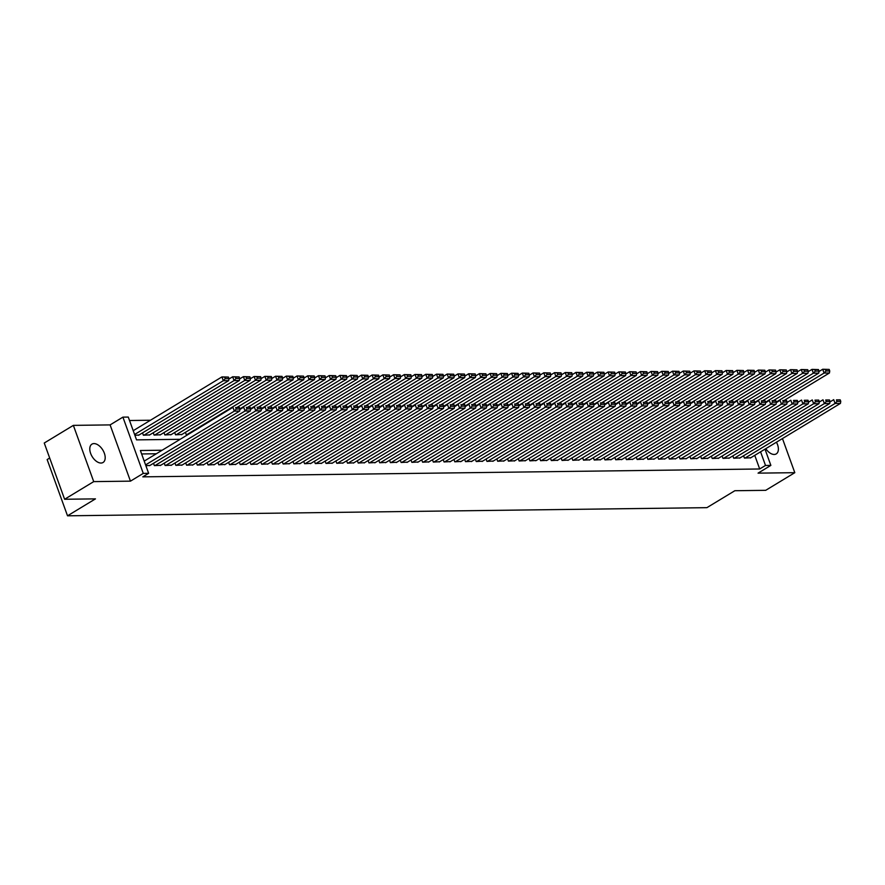 <?xml version="1.0" encoding="UTF-8"?>
<svg xmlns="http://www.w3.org/2000/svg" width="885" height="885" viewBox="0 0 885 885"><rect width="100%" height="100%" fill="white"/><g stroke="black" fill="none" stroke-linecap="round" stroke-linejoin="round"><path stroke-width="1.33" d="M765.768 448.673A10.731 6.261 58.8 0 0 774.198 454.459A10.731 6.261 58.8 0 0 776.245 453.905A10.731 6.261 58.8 0 0 776.433 442.201M93.965 443.584A10.731 6.261 58.8 0 0 91.929 444.148A10.731 6.261 58.8 0 0 91.299 455.001A10.731 6.261 58.8 0 0 101.012 463.043A10.731 6.261 58.8 0 0 103.047 462.49A10.731 6.261 58.8 0 0 103.678 451.627A10.731 6.261 58.8 0 0 93.965 443.584M49.682 458.032L47.148 459.569L67.514 515.811L706.905 507.658L734.849 490.721L765.702 490.323L794.807 472.678L782.451 438.551M67.514 515.811L95.458 498.874L64.616 499.262L44.25 443.02L73.355 425.375L93.721 481.617L130.46 481.152L143.27 473.387L122.915 417.134L128.281 417.067L136.533 439.867L180.164 439.314M130.46 481.152L110.105 424.9L73.355 425.375M110.105 424.9L122.915 417.134M150.461 420.242L129.52 420.508M64.616 499.262L93.721 481.617M743.577 455.753L744.429 458.098L750.768 457.755M732.846 455.886L733.698 458.242L740.048 457.899M722.127 456.029L722.979 458.375L729.317 458.032M711.396 456.162L712.248 458.519L718.587 458.165M700.666 456.295L701.517 458.651L707.856 458.308M689.935 456.439L690.787 458.784L697.137 458.441M679.215 456.572L680.056 458.928L686.406 458.585M668.485 456.715L669.337 459.061L675.675 458.718M657.754 456.848L658.606 459.193L664.945 458.85M647.024 456.981L647.875 459.337L654.214 458.994M636.293 457.125L637.145 459.47L643.495 459.127M625.573 457.257L626.425 459.603L632.764 459.26M614.843 457.39L615.694 459.746L622.033 459.403M604.112 457.534L604.964 459.879L611.303 459.536M593.381 457.667L594.233 460.023L600.583 459.68M582.662 457.799L583.503 460.156L589.853 459.813M571.931 457.943L572.783 460.288L579.122 459.946M561.201 458.076L562.052 460.432L568.391 460.089M550.47 458.22L551.322 460.565L557.661 460.222M539.739 458.353L540.591 460.698L546.941 460.355M529.02 458.485L529.872 460.842L536.21 460.499M518.289 458.629L519.141 460.974L525.48 460.631M507.559 458.762L508.41 461.107L514.749 460.764M496.828 458.895L497.68 461.251L504.03 460.908M486.108 459.038L486.949 461.384L493.299 461.041M475.378 459.171L476.23 461.527L482.568 461.185M464.647 459.315L465.499 461.66L471.838 461.317M453.916 459.448L454.768 461.793L461.107 461.45M443.186 459.58L444.038 461.937L450.388 461.594M432.466 459.724L433.318 462.07L439.657 461.727M421.736 459.857L422.587 462.202L428.926 461.859M411.005 459.99L411.857 462.346L418.196 462.003M400.274 460.134L401.126 462.479L407.476 462.136M389.555 460.266L390.396 462.612L396.745 462.269M378.824 460.399L379.676 462.755L386.015 462.412M368.094 460.543L368.945 462.888L375.284 462.545M357.363 460.676L358.215 463.032L364.554 462.689M346.632 460.82L347.484 463.165L353.834 462.822M335.913 460.952L336.765 463.298L343.103 462.955M325.182 461.085L326.034 463.441L332.373 463.098M314.452 461.229L315.303 463.574L321.642 463.231M303.721 461.362L304.573 463.707L310.923 463.364M293.001 461.494L293.842 463.851L300.192 463.508M282.271 461.638L283.123 463.983L289.461 463.64M271.54 461.771L272.392 464.116L278.731 463.773M260.809 461.904L261.661 464.26L268 463.917M250.079 462.047L250.931 464.393L257.281 464.05M239.359 462.18L240.211 464.536L246.55 464.194M228.629 462.324L229.48 464.669L235.819 464.326M217.898 462.457L218.75 464.802L225.089 464.459M207.167 462.589L208.019 464.946L214.369 464.603M196.448 462.733L197.289 465.079L203.638 464.736M185.717 462.866L186.569 465.211L192.908 464.868M174.987 462.999L175.838 465.355L182.177 465.012M164.256 463.143L165.108 465.488L171.447 465.145M153.525 463.275L154.377 465.621L160.727 465.278M134.885 435.331L138.989 435.011M142.529 432.876L143.37 435.221L149.72 434.878M153.249 432.732L154.101 435.088L160.45 434.745M163.979 432.599L164.831 434.944L171.17 434.601M174.71 432.466L175.562 434.812L181.901 434.469M185.441 432.322L186.292 434.679L187.852 434.657M162.143 450.233L140.383 450.509L148.636 473.32L142.817 476.849L759.684 468.984L754.75 455.344M156.324 453.762L141.622 453.95M145.892 465.731L149.996 465.422M764.994 449.137L770.868 465.388L758.058 473.143L794.807 472.678M770.868 465.388L765.503 465.455L760.569 451.815M759.684 468.984L765.503 465.455M148.636 473.32L143.27 473.387M145.594 464.902L234.315 411.116L232.932 407.321L144.222 461.107M149.554 465.687L239.68 411.049L234.315 411.116L236.218 409.047L239.968 409.003L239.426 407.487L235.664 407.531L236.218 409.047M235.664 407.531L239.426 407.487M239.968 409.003L239.68 411.049M134.586 434.502L223.308 380.716L228.673 380.65L138.547 435.287M225.21 378.647L223.308 380.716L221.936 376.91L228.418 377.076L224.657 377.132L225.21 378.647L228.972 378.603L228.418 377.076M133.215 430.696L221.936 376.91L224.657 377.132M228.673 380.65L228.972 378.603M154.919 465.621L245.045 410.983L243.663 407.177L239.901 409.456M160.285 465.554L250.4 410.917L245.045 410.983L246.948 408.914L250.698 408.87L250.145 407.343L246.395 407.399L246.948 408.914M246.395 407.399L250.145 407.343M250.698 408.87L250.4 410.917M165.65 465.488L255.765 410.85L254.393 407.045L250.632 409.324M171.015 465.41L261.13 410.773L255.765 410.85L257.679 408.781L261.429 408.726L260.876 407.211L257.126 407.255L257.679 408.781M257.126 407.255L260.876 407.211M261.429 408.726L261.13 410.773M176.369 465.344L266.496 410.706L265.124 406.912L261.363 409.191M181.735 465.278L271.861 410.64L266.496 410.706L268.398 408.638L272.16 408.593L271.606 407.078L267.856 407.122L268.398 408.638M267.856 407.122L271.606 407.078M272.16 408.593L271.861 410.64M187.1 465.211L277.226 410.574L275.855 406.768L272.093 409.047M192.465 465.145L282.592 410.507L277.226 410.574L279.129 408.505L282.89 408.461L282.337 406.934L278.576 406.989L279.129 408.505M278.576 406.989L282.337 406.934M282.89 408.461L282.592 410.507M143.912 435.21L234.038 380.583L239.404 380.506L149.277 435.143M235.941 378.514L234.038 380.583L232.655 376.778L239.149 376.944L235.388 376.988L235.941 378.514L239.691 378.459L239.149 376.944M228.905 379.057L232.655 376.778L235.388 376.988M239.404 380.506L239.691 378.459M154.643 435.077L244.758 380.439L250.123 380.373L160.008 435.011M246.672 378.371L244.758 380.439L243.386 376.645L249.869 376.811L246.118 376.855L246.672 378.371L250.422 378.326L249.869 376.811M239.625 378.924L243.386 376.645L246.118 376.855M250.123 380.373L250.422 378.326M165.373 434.944L255.488 380.307L260.854 380.24L170.728 434.878M257.391 378.238L255.488 380.307L254.117 376.501L260.599 376.667L256.849 376.711L257.391 378.238L261.152 378.194L260.599 376.667M250.355 378.78L254.117 376.501L256.849 376.711M260.854 380.24L261.152 378.194M176.093 434.8L266.219 380.163L271.584 380.096L181.458 434.734M268.122 378.105L266.219 380.163L264.847 376.368L271.33 376.534L267.569 376.579L268.122 378.105L271.883 378.05L271.33 376.534M261.086 378.647L264.847 376.368L267.569 376.579M271.584 380.096L271.883 378.05M197.831 465.067L287.957 410.441L286.574 406.635L282.824 408.914M203.196 465.001L293.322 410.363L287.957 410.441L289.86 408.372L293.61 408.317L293.068 406.801L289.306 406.846L289.86 408.372M289.306 406.846L293.068 406.801M293.61 408.317L293.322 410.363M186.823 434.668L276.95 380.03L282.315 379.964L237.28 407.266M278.852 377.961L276.95 380.03L275.567 376.236L282.061 376.39L278.299 376.446L278.852 377.961L282.603 377.917L282.061 376.39M271.817 378.514L275.567 376.236L278.299 376.446M282.315 379.964L282.603 377.917M208.561 464.935L298.676 410.297L297.305 406.503L293.543 408.781M213.927 464.868L304.042 410.231L298.676 410.297L300.59 408.228L304.34 408.184L303.787 406.658L300.037 406.713L300.59 408.228M300.037 406.713L303.787 406.658M304.34 408.184L304.042 410.231M239.912 408.848L287.68 379.897L293.035 379.831L248.01 407.122M289.583 377.829L287.68 379.897L286.298 376.092L292.78 376.258L289.03 376.302L289.583 377.829L293.333 377.773L292.78 376.258M282.536 378.371L286.298 376.092L289.03 376.302M293.035 379.831L293.333 377.773M219.292 464.802L309.407 410.164L308.035 406.359L304.274 408.638M224.646 464.725L314.772 410.098L309.407 410.164L311.31 408.096L315.071 408.051L314.518 406.525L310.768 406.569L311.31 408.096M310.768 406.569L314.518 406.525M315.071 408.051L314.772 410.098M250.643 408.715L298.4 379.753L303.765 379.687L258.73 406.989M300.314 377.685L298.4 379.753L297.028 375.959L303.511 376.125L299.761 376.169L300.314 377.685L304.064 377.641L303.511 376.125M293.267 378.238L297.028 375.959L299.761 376.169M303.765 379.687L304.064 377.641M230.011 464.658L320.138 410.02L318.766 406.226L315.005 408.505M235.377 464.592L325.503 409.954L320.138 410.02L322.04 407.963L325.802 407.908L325.249 406.392L321.498 406.436L322.04 407.963M321.498 406.436L325.249 406.392M325.802 407.908L325.503 409.954M261.374 408.571L309.13 379.621L314.496 379.554L269.46 406.857M311.033 377.552L309.13 379.621L307.759 375.815L314.241 375.981L310.491 376.036L311.033 377.552L314.794 377.508L314.241 375.981M303.998 378.094L307.759 375.815L310.491 376.036M314.496 379.554L314.794 377.508M240.742 464.525L330.868 409.888L329.485 406.093L325.735 408.361M246.107 464.459L336.234 409.821L330.868 409.888L332.771 407.819L336.521 407.775L335.979 406.248L332.218 406.303L332.771 407.819M332.218 406.303L335.979 406.248M336.521 407.775L336.234 409.821M272.104 408.439L319.861 379.488L325.226 379.411L280.191 406.713M321.764 377.419L319.861 379.488L318.489 375.683L324.972 375.848L321.211 375.893L321.764 377.419L325.525 377.364L324.972 375.848M314.728 377.961L318.489 375.683L321.211 375.893M325.226 379.411L325.525 377.364M251.473 464.393L341.599 409.755L340.216 405.949L336.455 408.228M256.838 464.315L346.953 409.689L341.599 409.755L343.502 407.686L347.252 407.631L346.699 406.115L342.949 406.16L343.502 407.686M342.949 406.16L346.699 406.115M347.252 407.631L346.953 409.689M282.824 408.306L330.592 379.344L335.957 379.278L290.922 406.58M332.495 377.276L330.592 379.344L329.209 375.55L335.703 375.716L331.941 375.76L332.495 377.276L336.245 377.231L335.703 375.716M325.459 377.829L329.209 375.55L331.941 375.76M335.957 379.278L336.245 377.231M262.203 464.249L352.319 409.611L350.947 405.817L347.185 408.096M267.569 464.183L357.684 409.545L352.319 409.611L354.232 407.542L357.983 407.498L357.429 405.983L353.679 406.027L354.232 407.542M353.679 406.027L357.429 405.983M357.983 407.498L357.684 409.545M293.555 408.162L341.311 379.211L346.677 379.145L301.652 406.447M343.225 377.143L341.311 379.211L339.94 375.406L346.422 375.572L342.672 375.627L343.225 377.143L346.975 377.099L346.422 375.572M336.178 377.685L339.94 375.406L342.672 375.627M346.677 379.145L346.975 377.099M272.923 464.116L363.049 409.478L361.677 405.673L357.916 407.952M278.288 464.05L368.414 409.412L363.049 409.478L364.952 407.41L368.713 407.365L368.16 405.839L364.41 405.894L364.952 407.41M364.41 405.894L368.16 405.839M368.713 407.365L368.414 409.412M304.285 408.029L352.042 379.079L357.407 379.001L312.372 406.303M353.945 377.01L352.042 379.079L350.67 375.273L357.153 375.439L353.403 375.483L353.945 377.01L357.706 376.955L357.153 375.439M346.909 377.552L350.67 375.273L353.403 375.483M357.407 379.001L357.706 376.955M283.654 463.972L373.78 409.346L372.408 405.54L368.647 407.819M289.019 463.906L379.145 409.268L373.78 409.346L375.683 407.277L379.444 407.222L378.891 405.706L375.129 405.75L375.683 407.277M375.129 405.75L378.891 405.706M379.444 407.222L379.145 409.268M315.016 407.885L362.773 378.935L368.138 378.868L323.102 406.171M364.675 376.866L362.773 378.935L361.401 375.14L367.883 375.306L364.122 375.351L364.675 376.866L368.437 376.822L367.883 375.306M357.64 377.419L361.401 375.14L364.122 375.351M368.138 378.868L368.437 376.822M294.384 463.84L384.51 409.202L383.128 405.407L379.377 407.686M299.749 463.773L389.876 409.135L384.51 409.202L386.413 407.133L390.163 407.089L389.621 405.573L385.86 405.618L386.413 407.133M385.86 405.618L389.621 405.573M390.163 407.089L389.876 409.135M325.746 407.753L373.503 378.802L378.868 378.736L333.833 406.038M375.406 376.733L373.503 378.802L372.12 374.997L378.614 375.163L374.853 375.207L375.406 376.733L379.156 376.689L378.614 375.163M368.37 377.276L372.12 374.997L374.853 375.207M378.868 378.736L379.156 376.689M305.115 463.707L395.23 409.069L393.858 405.264L390.097 407.542M310.48 463.64L400.595 409.003L395.23 409.069L397.144 407L400.894 406.956L400.341 405.43L396.591 405.485L397.144 407M396.591 405.485L400.341 405.43M400.894 406.956L400.595 409.003M336.466 407.62L384.234 378.658L389.588 378.592L344.564 405.894M386.137 376.601L384.234 378.658L382.851 374.864L389.334 375.03L385.583 375.074L386.137 376.601L389.887 376.545L389.334 375.03M379.09 377.143L382.851 374.864L385.583 375.074M389.588 378.592L389.887 376.545M315.845 463.563L405.961 408.936L404.589 405.131L400.828 407.41M321.2 463.497L411.326 408.859L405.961 408.936L407.863 406.868L411.625 406.812L411.071 405.297L407.321 405.341L407.863 406.868M407.321 405.341L411.071 405.297M411.625 406.812L411.326 408.859M347.197 407.476L394.953 378.526L400.319 378.459L355.283 405.761M396.867 376.457L394.953 378.526L393.582 374.731L400.064 374.886L396.314 374.941L396.867 376.457L400.617 376.413L400.064 374.886M389.82 377.01L393.582 374.731L396.314 374.941M400.319 378.459L400.617 376.413M326.565 463.43L416.691 408.793L415.319 404.998L411.558 407.277M331.93 463.364L422.056 408.726L416.691 408.793L418.594 406.724L422.355 406.68L421.802 405.153L418.052 405.208L418.594 406.724M418.052 405.208L421.802 405.153M422.355 406.68L422.056 408.726M357.927 407.343L405.684 378.393L411.049 378.326L366.014 405.618M407.587 376.324L405.684 378.393L404.312 374.587L410.795 374.753L407.045 374.798L407.587 376.324L411.348 376.269L410.795 374.753M400.551 376.866L404.312 374.587L407.045 374.798M411.049 378.326L411.348 376.269M337.296 463.298L427.422 408.66L426.039 404.854L422.289 407.133M342.661 463.22L432.787 408.593L427.422 408.66L429.325 406.591L433.075 406.547L432.533 405.02L428.771 405.065L429.325 406.591M428.771 405.065L432.533 405.02M433.075 406.547L432.787 408.593M368.658 407.211L416.415 378.249L421.78 378.183L376.744 405.485M418.317 376.18L416.415 378.249L415.032 374.455L421.526 374.62L417.764 374.665L418.317 376.18L422.079 376.136L421.526 374.62M411.282 376.733L415.032 374.455L417.764 374.665M421.78 378.183L422.079 376.136M348.026 463.154L438.152 408.516L436.77 404.722L433.008 407M353.392 463.087L443.507 408.45L438.152 408.516L440.055 406.447L443.805 406.403L443.252 404.887L439.502 404.932L440.055 406.447M439.502 404.932L443.252 404.887M443.805 406.403L443.507 408.45M379.377 407.067L427.145 378.116L432.511 378.05L387.475 405.352M429.048 376.048L427.145 378.116L425.762 374.311L432.256 374.477L428.495 374.532L429.048 376.048L432.798 376.003L432.256 374.477M422.012 376.59L425.762 374.311L428.495 374.532M432.511 378.05L432.798 376.003M358.757 463.021L448.872 408.383L447.5 404.589L443.739 406.857M364.122 462.955L454.237 408.317L448.872 408.383L450.786 406.315L454.536 406.27L453.983 404.744L450.233 404.799L450.786 406.315M450.233 404.799L453.983 404.744M454.536 406.27L454.237 408.317M390.108 406.934L437.865 377.983L443.23 377.906L398.206 405.208M439.779 375.915L437.865 377.983L436.493 374.178L442.976 374.344L439.226 374.388L439.779 375.915L443.529 375.859L442.976 374.344M432.732 376.457L436.493 374.178L439.226 374.388M443.23 377.906L443.529 375.859M369.476 462.888L459.603 408.25L458.231 404.445L454.47 406.724M374.842 462.811L464.968 408.184L459.603 408.25L461.505 406.182L465.267 406.126L464.713 404.611L460.963 404.655L461.505 406.182M460.963 404.655L464.713 404.611M465.267 406.126L464.968 408.184M400.839 406.801L448.595 377.84L453.961 377.773L408.925 405.076M450.498 375.771L448.595 377.84L447.224 374.045L453.706 374.211L449.956 374.255L450.498 375.771L454.259 375.727L453.706 374.211M443.462 376.324L447.224 374.045L449.956 374.255M453.961 377.773L454.259 375.727M380.207 462.744L470.333 408.107L468.962 404.312L465.2 406.591M385.572 462.678L475.699 408.04L470.333 408.107L472.236 406.038L475.997 405.994L475.444 404.478L471.683 404.522L472.236 406.038M471.683 404.522L475.444 404.478M475.997 405.994L475.699 408.04M411.569 406.658L459.326 377.707L464.691 377.641L419.656 404.943M461.229 375.638L459.326 377.707L457.954 373.901L464.437 374.067L460.676 374.123L461.229 375.638L464.99 375.594L464.437 374.067M454.193 376.18L457.954 373.901L460.676 374.123M464.691 377.641L464.99 375.594M390.938 462.612L481.064 407.974L479.681 404.168L475.931 406.447M396.303 462.545L486.429 407.908L481.064 407.974L482.967 405.905L486.717 405.861L486.175 404.334L482.413 404.39L482.967 405.905M482.413 404.39L486.175 404.334M486.717 405.861L486.429 407.908M422.3 406.525L470.057 377.574L475.422 377.497L430.387 404.799M471.959 375.505L470.057 377.574L468.674 373.769L475.168 373.935L471.406 373.979L471.959 375.505L475.71 375.45L475.168 373.935M464.924 376.048L468.674 373.769L471.406 373.979M475.422 377.497L475.71 375.45M401.668 462.468L491.783 407.841L490.412 404.036L486.65 406.315M407.034 462.401L497.149 407.764L491.783 407.841L493.697 405.772L497.447 405.717L496.894 404.202L493.144 404.246L493.697 405.772M493.144 404.246L496.894 404.202M497.447 405.717L497.149 407.764M433.019 406.381L480.787 377.43L486.142 377.364L441.117 404.666M482.69 375.362L480.787 377.43L479.404 373.636L485.887 373.791L482.137 373.846L482.69 375.362L486.44 375.317L485.887 373.791M475.643 375.915L479.404 373.636L482.137 373.846M486.142 377.364L486.44 375.317M412.399 462.335L502.514 407.697L501.142 403.903L497.381 406.182M417.753 462.269L507.879 407.631L502.514 407.697L504.417 405.629L508.178 405.584L507.625 404.069L503.875 404.113L504.417 405.629M503.875 404.113L507.625 404.069M508.178 405.584L507.879 407.631M443.75 406.248L491.507 377.298L496.872 377.231L451.837 404.534M493.421 375.229L491.507 377.298L490.135 373.492L496.618 373.658L492.868 373.702L493.421 375.229L497.171 375.185L496.618 373.658M486.374 375.771L490.135 373.492L492.868 373.702M496.872 377.231L497.171 375.185M423.118 462.202L513.245 407.565L511.873 403.759L508.112 406.038M428.484 462.136L518.61 407.498L513.245 407.565L515.147 405.496L518.909 405.452L518.356 403.925L514.605 403.98L515.147 405.496M514.605 403.98L518.356 403.925M518.909 405.452L518.61 407.498M454.481 406.115L502.237 377.154L507.603 377.087L462.567 404.39M504.14 375.096L502.237 377.154L500.866 373.359L507.348 373.525L503.598 373.57L504.14 375.096L507.901 375.041L507.348 373.525M497.104 375.638L500.866 373.359L503.598 373.57M507.603 377.087L507.901 375.041M433.849 462.058L523.975 407.432L522.592 403.626L518.842 405.905M439.214 461.992L529.341 407.354L523.975 407.432L525.878 405.363L529.628 405.308L529.086 403.792L525.325 403.837L525.878 405.363M525.325 403.837L529.086 403.792M529.628 405.308L529.341 407.354M465.211 405.972L512.968 377.021L518.333 376.955L473.298 404.257M514.871 374.952L512.968 377.021L511.585 373.227L518.079 373.381L514.318 373.437L514.871 374.952L518.632 374.908L518.079 373.381M507.835 375.494L511.585 373.227L514.318 373.437M518.333 376.955L518.632 374.908M444.58 461.926L534.706 407.288L533.323 403.494L529.562 405.772M449.945 461.859L540.06 407.222L534.706 407.288L536.609 405.219L540.359 405.175L539.806 403.648L536.056 403.704L536.609 405.219M536.056 403.704L539.806 403.648M540.359 405.175L540.06 407.222M475.931 405.839L523.699 376.888L529.064 376.822L484.029 404.113M525.601 374.82L523.699 376.888L522.316 373.083L528.81 373.249L525.048 373.293L525.601 374.82L529.352 374.764L528.81 373.249M518.566 375.362L522.316 373.083L525.048 373.293M529.064 376.822L529.352 374.764M455.31 461.793L545.426 407.155L544.054 403.35L540.292 405.629M460.676 461.716L550.791 407.089L545.426 407.155L547.339 405.087L551.09 405.042L550.536 403.516L546.786 403.56L547.339 405.087M546.786 403.56L550.536 403.516M551.09 405.042L550.791 407.089M486.661 405.706L534.418 376.744L539.784 376.678L494.759 403.98M536.332 374.676L534.418 376.744L533.047 372.95L539.529 373.116L535.779 373.16L536.332 374.676L540.082 374.632L539.529 373.116M529.285 375.229L533.047 372.95L535.779 373.16M539.784 376.678L540.082 374.632M466.03 461.649L556.156 407.012L554.784 403.217L551.023 405.496M471.395 461.583L561.521 406.945L556.156 407.012L558.059 404.943L561.82 404.899L561.267 403.383L557.517 403.427L558.059 404.943M557.517 403.427L561.267 403.383M561.82 404.899L561.521 406.945M497.392 405.562L545.149 376.612L550.514 376.545L505.479 403.848M547.052 374.543L545.149 376.612L543.777 372.806L550.26 372.972L546.51 373.027L547.052 374.543L550.813 374.499L550.26 372.972M540.016 375.085L543.777 372.806L546.51 373.027M550.514 376.545L550.813 374.499M476.761 461.516L566.887 406.879L565.515 403.084L561.754 405.352M482.126 461.45L572.252 406.812L566.887 406.879L568.789 404.81L572.551 404.766L571.998 403.239L568.236 403.294L568.789 404.81M568.236 403.294L571.998 403.239M572.551 404.766L572.252 406.812M508.123 405.43L555.88 376.479L561.245 376.402L516.209 403.704M557.782 374.41L555.88 376.479L554.508 372.673L560.99 372.839L557.229 372.884L557.782 374.41L561.544 374.355L560.99 372.839M550.747 374.952L554.508 372.673L557.229 372.884M561.245 376.402L561.544 374.355M487.491 461.384L577.617 406.746L576.235 402.94L572.484 405.219M492.856 461.306L582.983 406.68L577.617 406.746L579.52 404.677L583.27 404.622L582.728 403.106L578.967 403.151L579.52 404.677M578.967 403.151L582.728 403.106M583.27 404.622L582.983 406.68M518.853 405.297L566.61 376.335L571.975 376.269L526.94 403.571M568.513 374.266L566.61 376.335L565.227 372.541L571.721 372.707L567.96 372.751L568.513 374.266L572.263 374.222L571.721 372.707M561.477 374.82L565.227 372.541L567.96 372.751M571.975 376.269L572.263 374.222M498.222 461.24L588.337 406.602L586.965 402.808L583.204 405.087M503.587 461.173L593.702 406.536L588.337 406.602L590.251 404.534L594.001 404.489L593.448 402.974L589.698 403.018L590.251 404.534M589.698 403.018L593.448 402.974M594.001 404.489L593.702 406.536M529.573 405.153L577.341 376.202L582.695 376.136L537.671 403.438M579.244 374.134L577.341 376.202L575.958 372.397L582.441 372.563L578.69 372.618L579.244 374.134L582.994 374.089L582.441 372.563M572.197 374.676L575.958 372.397L578.69 372.618M582.695 376.136L582.994 374.089M508.952 461.107L599.068 406.469L597.696 402.664L593.935 404.943M514.307 461.041L604.433 406.403L599.068 406.469L600.97 404.401L604.732 404.356L604.178 402.83L600.428 402.885L600.97 404.401M600.428 402.885L604.178 402.83M604.732 404.356L604.433 406.403M540.304 405.02L588.06 376.07L593.426 375.992L548.39 403.294M589.974 374.001L588.06 376.07L586.689 372.264L593.171 372.43L589.421 372.474L589.974 374.001L593.724 373.946L593.171 372.43M582.927 374.543L586.689 372.264L589.421 372.474M593.426 375.992L593.724 373.946M519.672 460.963L609.798 406.337L608.426 402.531L604.665 404.81M525.037 460.897L615.163 406.259L609.798 406.337L611.701 404.268L615.462 404.213L614.909 402.697L611.159 402.741L611.701 404.268M611.159 402.741L614.909 402.697M615.462 404.213L615.163 406.259M551.034 404.876L598.791 375.926L604.156 375.859L559.121 403.162M600.694 373.857L598.791 375.926L597.419 372.131L603.902 372.286L600.152 372.342L600.694 373.857L604.455 373.813L603.902 372.286M593.658 374.41L597.419 372.131L600.152 372.342M604.156 375.859L604.455 373.813M530.403 460.831L620.529 406.193L619.146 402.398L615.396 404.677M535.768 460.764L625.894 406.126L620.529 406.193L622.432 404.124L626.182 404.08L625.64 402.564L621.878 402.609L622.432 404.124M621.878 402.609L625.64 402.564M626.182 404.08L625.894 406.126M561.765 404.744L609.522 375.793L614.887 375.727L569.851 403.029M611.424 373.724L609.522 375.793L608.139 371.988L614.633 372.154L610.871 372.198L611.424 373.724L615.186 373.68L614.633 372.154M604.389 374.266L608.139 371.988L610.871 372.198M614.887 375.727L615.186 373.68M541.133 460.698L631.259 406.06L629.877 402.255L626.115 404.534M546.499 460.631L636.614 405.994L631.259 406.06L633.162 403.991L636.912 403.947L636.359 402.421L632.609 402.476L633.162 403.991M632.609 402.476L636.359 402.421M636.912 403.947L636.614 405.994M572.484 404.611L620.252 375.649L625.618 375.583L580.582 402.885M622.155 373.581L620.252 375.649L618.869 371.855L625.363 372.021L621.602 372.065L622.155 373.581L625.905 373.536L625.363 372.021M615.119 374.134L618.869 371.855L621.602 372.065M625.618 375.583L625.905 373.536M551.864 460.554L641.979 405.927L640.607 402.122L636.846 404.401M557.229 460.488L647.344 405.85L641.979 405.927L643.893 403.859L647.643 403.803L647.09 402.288L643.34 402.332L643.893 403.859M643.34 402.332L647.09 402.288M647.643 403.803L647.344 405.85M583.215 404.467L630.972 375.517L636.337 375.45L591.313 402.752M632.886 373.448L630.972 375.517L629.6 371.722L636.083 371.877L632.332 371.932L632.886 373.448L636.636 373.404L636.083 371.877M625.839 373.99L629.6 371.722L632.332 371.932M636.337 375.45L636.636 373.404M562.583 460.421L652.71 405.784L651.338 401.989L647.577 404.268M567.949 460.355L658.075 405.717L652.71 405.784L654.612 403.715L658.374 403.671L657.82 402.144L654.07 402.199L654.612 403.715M654.07 402.199L657.82 402.144M658.374 403.671L658.075 405.717M593.946 404.334L641.702 375.384L647.068 375.317L602.032 402.609M643.605 373.315L641.702 375.384L640.331 371.578L646.813 371.744L643.063 371.788L643.605 373.315L647.366 373.26L646.813 371.744M636.569 373.857L640.331 371.578L643.063 371.788M647.068 375.317L647.366 373.26M573.314 460.288L663.44 405.651L662.068 401.845L658.307 404.124M578.679 460.211L668.806 405.584L663.44 405.651L665.343 403.582L669.104 403.538L668.551 402.011L664.79 402.055L665.343 403.582M664.79 402.055L668.551 402.011M669.104 403.538L668.806 405.584M604.676 404.202L652.433 375.24L657.798 375.174L612.763 402.476M654.336 373.171L652.433 375.24L651.061 371.446L657.544 371.611L653.783 371.656L654.336 373.171L658.097 373.127L657.544 371.611M647.3 373.724L651.061 371.446L653.783 371.656M657.798 375.174L658.097 373.127M584.045 460.145L674.171 405.507L672.788 401.713L669.038 403.991M589.41 460.078L679.536 405.441L674.171 405.507L676.074 403.438L679.824 403.394L679.282 401.878L675.52 401.923L676.074 403.438M675.52 401.923L679.282 401.878M679.824 403.394L679.536 405.441M615.407 404.058L663.164 375.107L668.529 375.041L623.494 402.343M665.066 373.039L663.164 375.107L661.781 371.302L668.275 371.468L664.513 371.523L665.066 373.039L668.817 372.994L668.275 371.468M658.031 373.581L661.781 371.302L664.513 371.523M668.529 375.041L668.817 372.994M594.775 460.012L684.89 405.374L683.519 401.569L679.757 403.848M600.141 459.946L690.256 405.308L684.89 405.374L686.804 403.306L690.554 403.261L690.001 401.735L686.251 401.79L686.804 403.306M686.251 401.79L690.001 401.735M690.554 403.261L690.256 405.308M626.126 403.925L673.894 374.974L679.249 374.897L634.224 402.199M675.797 372.906L673.894 374.974L672.511 371.169L678.994 371.335L675.244 371.379L675.797 372.906L679.547 372.851L678.994 371.335M668.75 373.448L672.511 371.169L675.244 371.379M679.249 374.897L679.547 372.851M605.506 459.879L695.621 405.241L694.249 401.436L690.488 403.715M610.86 459.802L700.986 405.164L695.621 405.241L697.524 403.173L701.285 403.117L700.732 401.602L696.982 401.646L697.524 403.173M696.982 401.646L700.732 401.602M701.285 403.117L700.986 405.164M636.857 403.781L684.614 374.831L689.979 374.764L644.944 402.067M686.528 372.762L684.614 374.831L683.242 371.036L689.725 371.202L685.975 371.246L686.528 372.762L690.278 372.718L689.725 371.202M679.481 373.315L683.242 371.036L685.975 371.246M689.979 374.764L690.278 372.718M616.225 459.735L706.352 405.098L704.98 401.303L701.219 403.582M621.591 459.669L711.717 405.031L706.352 405.098L708.254 403.029L712.016 402.985L711.463 401.469L707.712 401.513L708.254 403.029M707.712 401.513L711.463 401.469M712.016 402.985L711.717 405.031M647.588 403.648L695.344 374.698L700.71 374.632L655.674 401.934M697.247 372.629L695.344 374.698L693.973 370.892L700.455 371.058L696.705 371.114L697.247 372.629L701.008 372.585L700.455 371.058M690.211 373.171L693.973 370.892L696.705 371.114M700.71 374.632L701.008 372.585M626.956 459.603L717.082 404.965L715.7 401.159L711.949 403.438M632.321 459.536L722.448 404.899L717.082 404.965L718.985 402.896L722.735 402.852L722.193 401.325L718.432 401.381L718.985 402.896M718.432 401.381L722.193 401.325M722.735 402.852L722.448 404.899M658.318 403.516L706.075 374.565L711.44 374.488L666.405 401.79M707.978 372.497L706.075 374.565L704.692 370.76L711.186 370.926L707.425 370.97L707.978 372.497L711.739 372.441L711.186 370.926M700.942 373.039L704.692 370.76L707.425 370.97M711.44 374.488L711.739 372.441M637.687 459.459L727.813 404.832L726.43 401.027L722.669 403.306M643.052 459.392L733.167 404.755L727.813 404.832L729.716 402.763L733.466 402.708L732.913 401.193L729.163 401.237L729.716 402.763M729.163 401.237L732.913 401.193M733.466 402.708L733.167 404.755M669.038 403.372L716.806 374.421L722.171 374.355L677.136 401.657M718.708 372.353L716.806 374.421L715.423 370.627L721.917 370.782L718.155 370.837L718.708 372.353L722.459 372.308L721.917 370.782M711.673 372.906L715.423 370.627L718.155 370.837M722.171 374.355L722.459 372.308M648.417 459.326L738.533 404.688L737.161 400.894L733.399 403.173M653.783 459.26L743.898 404.622L738.533 404.688L740.446 402.62L744.197 402.575L743.643 401.06L739.893 401.104L740.446 402.62M739.893 401.104L743.643 401.06M744.197 402.575L743.898 404.622M679.769 403.239L727.525 374.289L732.891 374.222L687.866 401.513M729.439 372.22L727.525 374.289L726.154 370.483L732.636 370.649L728.886 370.693L729.439 372.22L733.189 372.176L732.636 370.649M722.392 372.762L726.154 370.483L728.886 370.693M732.891 374.222L733.189 372.176M659.137 459.193L749.263 404.556L747.891 400.75L744.13 403.029M664.502 459.127L754.628 404.489L749.263 404.556L751.166 402.487L754.927 402.443L754.374 400.916L750.624 400.96L751.166 402.487M750.624 400.96L754.374 400.916M754.927 402.443L754.628 404.489M690.499 403.106L738.256 374.145L743.621 374.078L698.586 401.381M740.159 372.076L738.256 374.145L736.884 370.35L743.367 370.516L739.617 370.561L740.159 372.076L743.92 372.032L743.367 370.516M733.123 372.629L736.884 370.35L739.617 370.561M743.621 374.078L743.92 372.032M669.868 459.049L759.994 404.412L758.622 400.617L754.861 402.896M675.233 458.983L765.359 404.345L759.994 404.412L761.896 402.354L765.658 402.299L765.105 400.783L761.343 400.828L761.896 402.354M761.343 400.828L765.105 400.783M765.658 402.299L765.359 404.345M701.23 402.963L748.987 374.012L754.352 373.946L709.316 401.248M750.889 371.943L748.987 374.012L747.615 370.218L754.097 370.373L750.336 370.428L750.889 371.943L754.651 371.899L754.097 370.373M743.854 372.485L747.615 370.218L750.336 370.428M754.352 373.946L754.651 371.899M680.598 458.917L770.724 404.279L769.342 400.485L765.591 402.763M685.964 458.85L776.09 404.213L770.724 404.279L772.627 402.21L776.377 402.166L775.835 400.639L772.074 400.695L772.627 402.21M772.074 400.695L775.835 400.639M776.377 402.166L776.09 404.213M711.96 402.83L759.717 373.879L765.082 373.813L720.047 401.104M761.62 371.811L759.717 373.879L758.334 370.074L764.828 370.24L761.067 370.284L761.62 371.811L765.37 371.755L764.828 370.24M754.584 372.353L758.334 370.074L761.067 370.284M765.082 373.813L765.37 371.755M691.329 458.784L781.444 404.146L780.072 400.341L776.311 402.62M696.694 458.707L786.809 404.08L781.444 404.146L783.358 402.078L787.108 402.022L786.555 400.507L782.805 400.551L783.358 402.078M782.805 400.551L786.555 400.507M787.108 402.022L786.809 404.08M722.68 402.697L770.448 373.735L775.802 373.669L730.778 400.971M772.351 371.667L770.448 373.735L769.065 369.941L775.548 370.107L771.797 370.151L772.351 371.667L776.101 371.623L775.548 370.107M765.304 372.22L769.065 369.941L771.797 370.151M775.802 373.669L776.101 371.623M702.059 458.64L792.175 404.002L790.803 400.208L787.042 402.487M707.414 458.574L797.54 403.936L792.175 404.002L794.077 401.934L797.839 401.89L797.285 400.374L793.535 400.418L794.077 401.934M793.535 400.418L797.285 400.374M797.839 401.89L797.54 403.936M733.411 402.553L781.167 373.603L786.533 373.536L741.497 400.839M783.081 371.534L781.167 373.603L779.796 369.797L786.278 369.963L782.528 370.019L783.081 371.534L786.831 371.49L786.278 369.963M776.034 372.076L779.796 369.797L782.528 370.019M786.533 373.536L786.831 371.49M712.779 458.507L802.905 403.87L801.533 400.064L797.772 402.343M718.144 458.441L808.27 403.803L802.905 403.87L804.808 401.801L808.569 401.757L808.016 400.23L804.255 400.285L804.808 401.801M804.255 400.285L808.016 400.23M808.569 401.757L808.27 403.803M744.141 402.421L791.898 373.47L797.263 373.393L752.228 400.695M793.801 371.401L791.898 373.47L790.526 369.665L797.009 369.83L793.259 369.875L793.801 371.401L797.562 371.346L797.009 369.83M786.765 371.943L790.526 369.665L793.259 369.875M797.263 373.393L797.562 371.346M723.51 458.375L813.636 403.737L812.253 399.931L808.503 402.21M728.875 458.297L819.001 403.66L813.636 403.737L815.539 401.668L819.289 401.613L818.747 400.097L814.985 400.142L815.539 401.668M814.985 400.142L818.747 400.097M819.289 401.613L819.001 403.66M754.872 402.277L802.629 373.326L807.994 373.26L762.958 400.562M804.531 371.257L802.629 373.326L801.246 369.532L807.739 369.698L803.978 369.742L804.531 371.257L808.293 371.213L807.739 369.698M797.496 371.811L801.246 369.532L803.978 369.742M807.994 373.26L808.293 371.213M734.24 458.231L824.366 403.593L822.984 399.799L819.222 402.078M739.606 458.165L829.721 403.527L824.366 403.593L826.269 401.524L830.019 401.48L829.466 399.965L825.716 400.009L826.269 401.524M825.716 400.009L829.466 399.965M830.019 401.48L829.721 403.527M765.591 402.144L813.359 373.193L818.725 373.127L773.689 400.429M815.262 371.125L813.359 373.193L811.976 369.388L818.47 369.554L814.709 369.609L815.262 371.125L819.012 371.08L818.47 369.554M808.226 371.667L811.976 369.388L814.709 369.609M818.725 373.127L819.012 371.08M744.971 458.098L835.086 403.46L833.714 399.655L829.953 401.934M750.336 458.032L840.451 403.394L835.086 403.46L837 401.392L840.75 401.347L840.197 399.821L836.447 399.876L837 401.392M836.447 399.876L840.197 399.821M840.75 401.347L840.451 403.394M776.322 402.011L824.079 373.061L829.444 372.983L784.42 400.285M825.993 370.992L824.079 373.061L822.707 369.255L829.19 369.421L825.439 369.465L825.993 370.992L829.743 370.937L829.19 369.421M818.946 371.534L822.707 369.255L825.439 369.465M829.444 372.983L829.743 370.937"/></g></svg>
